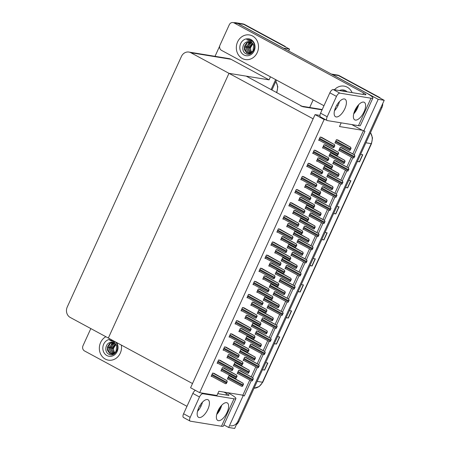 <?xml version="1.0" encoding="UTF-8"?>
<svg xmlns="http://www.w3.org/2000/svg" width="451" height="451" viewBox="0 0 451 451"><rect width="100%" height="100%" fill="white"/><g stroke="black" fill="none" stroke-linecap="round" stroke-linejoin="round"><path stroke-width="0.68" d="M199.652 392.658L324.122 119.521L315.057 114.616L190.581 387.753L199.652 392.658L216.937 395.471L218.859 391.259L241.668 394.975L244.318 395.95L251.23 380.791M354.272 154.687L364.955 131.241L362.305 130.26L339.496 126.545L341.182 122.847M362.305 130.26L351.774 124.572M270.465 76.817L269.072 79.866L228.973 73.333L313.135 118.827L192.498 383.542L108.336 338.047L228.973 73.333L190.869 52.739A7.876 6.979 -80.8 0 0 188.901 52.062A7.876 6.979 -80.8 0 0 181.42 56.476L67.255 306.99A7.876 6.979 -80.8 0 0 70.232 317.448L108.336 338.047L228.973 73.333L246.263 76.151L302.841 106.735A7.876 6.979 -80.8 0 0 300.868 106.058M243.117 395.758L228.663 427.475L234.667 428.45L384.213 100.308L378.209 99.333L363.754 131.044M228.663 427.475L223.921 424.91M252.684 377.6L257.205 367.678M258.66 364.487L263.181 354.565M264.636 351.374L269.157 341.452M270.611 338.261L275.133 328.339M276.587 325.148L281.108 315.226M282.563 312.036L287.084 302.114M288.539 298.923L293.06 289.001M294.514 285.816L299.036 275.894M300.49 272.703L305.011 262.781M306.466 259.59L310.987 249.668M312.442 246.477L316.963 236.555M318.417 233.364L322.939 223.442M324.393 220.251L328.914 210.329M330.369 207.139L334.89 197.217M336.345 194.026L340.866 184.104M342.32 180.913L346.842 170.991M348.296 167.8L352.817 157.878M331.35 74.06L336.474 74.894A7.876 6.979 99.2 0 1 338.442 75.571L384.213 100.308M331.705 74.252A7.876 6.979 99.2 0 1 332.443 74.59L378.209 99.333M309.702 107.496L313.163 99.896M241.668 394.975L242.869 395.166L249.781 380.007M251.32 376.624L255.756 366.894M257.295 363.512L261.732 353.781M263.271 350.399L267.708 340.668M269.247 337.286L273.684 327.556M275.223 324.173L279.659 314.443M281.198 311.06L285.635 301.33M287.174 297.953L291.611 288.217M293.15 284.84L297.587 275.11M299.126 271.727L303.562 261.997M305.101 258.615L309.538 248.884M311.077 245.502L315.514 235.772M317.053 232.389L321.49 222.659M323.029 219.276L327.465 209.546M329.005 206.163L333.441 196.433M334.98 193.051L339.417 183.32M340.956 179.938L345.393 170.207M346.932 166.825L351.368 157.095M352.907 153.712L363.337 130.824M242.869 395.166L244.318 395.95M314.15 192.538L312.532 192.126L311.021 195.441L312.024 195.604M297.914 189.894L296.296 189.482L294.785 192.797L295.794 192.96M326.101 166.312L324.483 165.9L322.972 169.215L323.976 169.379M303.889 176.781L302.271 176.369L300.761 179.684L301.77 179.848M320.125 179.425L318.507 179.013L316.997 182.328L318 182.492M321.817 137.442L320.199 137.031L318.688 140.346L319.697 140.509M338.053 140.086L336.435 139.675L334.924 142.99L335.927 143.153M315.841 150.555L314.223 150.144L312.712 153.458L313.721 153.622M332.077 153.199L330.459 152.788L328.948 156.102L329.952 156.266M309.865 163.668L308.247 163.256L306.736 166.571L307.745 166.735M296.222 231.876L294.604 231.464L293.094 234.779L294.097 234.943M274.011 242.345L272.393 241.933L270.888 245.248L271.891 245.412M290.247 244.989L288.629 244.577L287.118 247.892L288.121 248.056M268.035 255.458L266.417 255.046L264.912 258.361L265.915 258.524M291.938 203.006L290.32 202.595L288.809 205.91L289.818 206.073M308.174 205.65L306.556 205.239L305.045 208.554L306.049 208.717M285.962 216.119L284.344 215.708L282.833 219.023L283.842 219.186M302.198 218.763L300.58 218.352L299.069 221.666L300.073 221.83M279.986 229.232L278.368 228.82L276.858 232.135L277.867 232.299M278.295 271.209L276.677 270.803L275.166 274.112L276.17 274.281M262.065 268.57L260.441 268.159L258.936 271.474L259.939 271.637M284.271 258.102L282.653 257.69L281.142 261.005L282.146 261.168M256.089 281.678L254.465 281.272L252.96 284.581L253.964 284.75M272.319 284.322L270.701 283.916L269.191 287.225L270.194 287.388M250.113 294.791L248.49 294.385L246.985 297.694L247.988 297.857M266.344 297.435L264.726 297.029L263.215 300.338L264.218 300.501M244.138 307.903L242.514 307.497L241.009 310.807L242.012 310.97M260.368 310.547L258.75 310.136L257.239 313.451L258.243 313.614M214.259 373.467L212.641 373.056L211.13 376.371L212.133 376.534M236.465 362.999L234.847 362.587L233.336 365.902L234.34 366.065M242.441 349.886L240.823 349.474L239.312 352.789L240.315 352.953M248.416 336.773L246.798 336.361L245.288 339.676L246.291 339.84M238.162 321.016L236.538 320.61L235.033 323.919L236.036 324.083M232.186 334.129L230.562 333.717L229.057 337.032L230.061 337.196M226.21 347.242L224.587 346.83L223.082 350.145L224.085 350.309M220.235 360.355L218.611 359.943L217.106 363.258L218.109 363.421M254.392 323.66L252.774 323.249L251.263 326.563L252.267 326.727M230.489 376.111L228.871 375.7L227.36 379.015L228.364 379.178M276.147 291.989L274.529 291.583L273.018 294.892L274.028 295.055M253.941 302.458L252.323 302.052L250.812 305.361L251.816 305.524M270.172 305.101L268.554 304.696L267.043 308.005L268.052 308.168M247.965 315.57L246.347 315.164L244.837 318.474L245.84 318.637M271.868 263.125L270.25 262.713L268.74 266.028L269.743 266.191M288.099 265.769L286.481 265.357L284.97 268.672L285.979 268.835M265.893 276.238L264.275 275.826L262.764 279.141L263.767 279.304M282.123 278.876L280.505 278.47L278.994 281.779L280.003 281.943M259.917 289.345L258.299 288.939L256.788 292.248L257.792 292.411M224.062 368.022L222.444 367.61L220.934 370.925L221.943 371.088M246.269 357.553L244.651 357.141L243.145 360.456L244.149 360.62M252.244 344.44L250.626 344.028L249.121 347.343L250.125 347.507M258.22 331.327L256.602 330.916L255.091 334.23L256.1 334.394M241.99 328.683L240.372 328.272L238.861 331.586L239.864 331.75M236.014 341.796L234.396 341.384L232.885 344.699L233.894 344.863M230.038 354.909L228.42 354.497L226.909 357.812L227.918 357.976M264.196 318.214L262.578 317.803L261.067 321.118L262.076 321.281M329.929 173.979L328.311 173.567L326.8 176.882L327.809 177.046M307.723 184.448L306.105 184.036L304.594 187.351L305.598 187.515M323.953 187.092L322.335 186.68L320.824 189.995L321.834 190.159M301.747 197.561L300.129 197.149L298.618 200.464L299.622 200.627M325.65 145.109L324.032 144.698L322.521 148.013L323.525 148.176M341.881 147.753L340.263 147.342L338.752 150.657L339.761 150.82M319.674 158.222L318.056 157.811L316.546 161.125L317.549 161.289M335.905 160.866L334.287 160.455L332.776 163.769L333.785 163.933M313.699 171.335L312.081 170.923L310.57 174.238L311.573 174.402M312.002 213.317L310.384 212.906L308.873 216.221L309.882 216.384M295.771 210.673L294.153 210.262L292.643 213.577L293.646 213.74M317.978 200.205L316.36 199.793L314.849 203.108L315.858 203.271M289.796 223.786L288.178 223.375L286.667 226.69L287.67 226.853M306.026 226.43L304.408 226.019L302.897 229.333L303.906 229.497M283.82 236.899L282.202 236.487L280.691 239.802L281.695 239.966M300.05 239.543L298.432 239.131L296.921 242.446L297.931 242.61M277.844 250.012L276.226 249.6L274.715 252.915L275.719 253.079M294.075 252.656L292.457 252.244L290.946 255.559L291.955 255.723M240.298 370.666L238.675 370.254L237.17 373.569L238.173 373.732M324.122 119.521L325.791 119.791M315.057 114.616L319.951 115.411M233.984 22.708A7.876 6.979 99.2 0 1 235.788 22.736A7.876 6.979 99.2 0 1 237.762 23.407L283.527 48.15L289.531 49.125L288.679 50.991M275.634 79.613L271.096 89.574L275.634 79.613M235.788 22.736L241.792 23.711A7.876 6.979 99.2 0 1 243.765 24.388L289.531 49.125M215.02 56.319L219.693 46.07M269.072 79.866L230.968 59.267A7.876 6.979 -80.8 0 0 229.001 58.596L188.901 52.062M382.724 103.578A7.876 6.979 99.2 0 1 381.935 107.564L380.977 107.406L237.902 421.347A7.876 6.979 99.2 0 1 230.427 425.767M378.958 97.106L339.406 75.723A7.876 6.979 99.2 0 0 337.433 75.052L336.474 74.894A7.876 6.979 99.2 0 1 338.442 75.571L378 96.948L378.958 97.106A7.876 6.979 99.2 0 1 380.588 98.346M381.935 107.564L238.867 421.505A7.876 6.979 99.2 0 1 236.425 424.6M286.25 317.521L288.155 318A2.103 0.288 24.5 0 0 288.347 318.04L286.176 317.69M289.412 310.587L291.583 310.942L288.347 318.04M274.388 343.561L276.288 344.034A2.103 0.288 24.5 0 0 276.48 344.079L274.309 343.724M277.545 336.621L279.716 336.976L276.48 344.079M262.521 369.594L264.421 370.074A2.103 0.288 24.5 0 0 264.613 370.113L262.448 369.758M265.684 362.66L267.849 363.01L264.613 370.113M321.845 239.419L323.75 239.893A2.103 0.288 24.5 0 0 323.942 239.932L321.772 239.582M325.008 232.479L327.178 232.834L323.942 239.932M333.712 213.379L335.612 213.859A2.103 0.288 24.5 0 0 335.803 213.898L333.639 213.548M336.874 206.445L339.039 206.8L335.803 213.898M345.579 187.345L347.479 187.825A2.103 0.288 24.5 0 0 347.67 187.864L345.5 187.509M348.736 180.411L350.906 180.761L347.67 187.864M357.44 161.311L359.346 161.785A2.103 0.288 24.5 0 0 359.537 161.83L357.367 161.475M360.603 154.377L362.773 154.727L359.537 161.83M298.117 291.487L300.016 291.966A2.103 0.288 24.5 0 0 300.208 292.006L298.043 291.65M301.279 284.553L303.444 284.908L300.208 292.006M309.984 265.453L311.883 265.932A2.103 0.288 24.5 0 0 312.075 265.972L309.905 265.616M313.141 258.519L315.311 258.868L312.075 265.972M284.277 45.923L244.724 24.546A7.876 6.979 99.2 0 0 242.756 23.869L241.792 23.711A7.876 6.979 99.2 0 1 243.765 24.388L283.318 45.771L284.277 45.923A7.876 6.979 99.2 0 1 285.906 47.169M276.463 80.058L271.925 90.02M252.515 380.729L251.466 380.903L252.267 380.689A1.314 0.581 118.4 0 1 252.442 380.182L252.763 379.471A1.314 0.581 118.4 0 1 253.05 378.981L252.87 377.825L253.293 379.02L252.267 380.689M237.305 373.265L251.466 380.903M239.909 370.457L252.988 377.842M242.706 386.174L241.657 386.349L242.463 386.135A1.314 0.581 118.4 0 1 242.632 385.628L242.959 384.917A1.314 0.581 118.4 0 1 243.241 384.427L243.061 383.271L243.484 384.466L242.463 386.135M227.501 378.71L241.657 386.349M230.1 375.903L243.179 383.288M236.279 378.085L235.236 378.259L236.036 378.045A1.314 0.581 118.4 0 1 236.211 377.538L236.533 376.827A1.314 0.581 118.4 0 1 236.814 376.337L236.634 375.181L237.063 376.376L236.036 378.045M221.075 370.621L235.236 378.259M223.673 367.813L236.758 375.198M226.475 383.53L225.427 383.705L226.227 383.491A1.314 0.581 118.4 0 1 226.402 382.984L226.723 382.273A1.314 0.581 118.4 0 1 227.011 381.783L226.83 380.627L227.253 381.822L226.227 383.491M211.265 376.066L225.427 383.705M213.87 373.259L226.949 380.644M232.451 370.418L231.402 370.592L232.203 370.378A1.314 0.581 118.4 0 1 232.378 369.871L232.699 369.16A1.314 0.581 118.4 0 1 232.987 368.67L232.806 367.514L233.229 368.709L232.203 370.378M217.241 362.954L231.402 370.592M219.846 360.146L232.925 367.531M238.427 357.305L237.378 357.48L238.179 357.265A1.314 0.581 118.4 0 1 238.353 356.758L238.675 356.048A1.314 0.581 118.4 0 1 238.962 355.557L238.782 354.401L239.205 355.597L238.179 357.265M223.217 349.841L237.378 357.48M225.821 347.033L238.9 354.424M244.403 344.192L243.354 344.367L244.154 344.152A1.314 0.581 118.4 0 1 244.329 343.645L244.651 342.935A1.314 0.581 118.4 0 1 244.938 342.444L244.758 341.289L245.181 342.484L244.154 344.152M229.193 336.728L243.354 344.367M231.797 333.92L244.876 341.311M250.378 331.079L249.33 331.254L250.13 331.04A1.314 0.581 118.4 0 1 250.305 330.532L250.626 329.822A1.314 0.581 118.4 0 1 250.914 329.331L250.733 328.176L251.156 329.371L250.13 331.04M235.168 323.615L249.33 331.254M237.773 320.808L250.852 328.198M248.681 373.062L247.633 373.236L248.439 373.022A1.314 0.581 118.4 0 1 248.608 372.515L248.935 371.804A1.314 0.581 118.4 0 1 249.217 371.314L249.037 370.158L249.459 371.353L248.439 373.022M233.477 365.598L247.633 373.236M236.076 362.79L249.155 370.175M254.657 359.949L253.609 360.123L254.415 359.909A1.314 0.581 118.4 0 1 254.584 359.402L254.911 358.692A1.314 0.581 118.4 0 1 255.193 358.201L255.012 357.045L255.435 358.241L254.415 359.909M239.447 352.485L253.609 360.123M242.052 349.677L255.131 357.062M260.633 346.836L259.584 347.011L260.39 346.796A1.314 0.581 118.4 0 1 260.56 346.289L260.887 345.579A1.314 0.581 118.4 0 1 261.168 345.088L260.988 343.933L261.411 345.128L260.39 346.796M245.423 339.372L259.584 347.011M248.027 336.564L261.106 343.955M266.609 333.723L265.56 333.898L266.366 333.684A1.314 0.581 118.4 0 1 266.535 333.176L266.862 332.466A1.314 0.581 118.4 0 1 267.144 331.975L266.964 330.82L267.387 332.015L266.366 333.684M251.399 326.259L265.56 333.898M254.003 323.452L267.082 330.842M258.491 367.616L257.442 367.79L258.243 367.576A1.314 0.581 118.4 0 1 258.417 367.069L258.739 366.359A1.314 0.581 118.4 0 1 259.026 365.868L258.846 364.712L259.269 365.908L258.243 367.576M243.281 360.152L257.442 367.79M245.885 357.344L258.964 364.729M264.466 354.503L263.418 354.678L264.218 354.463A1.314 0.581 118.4 0 1 264.393 353.956L264.714 353.246A1.314 0.581 118.4 0 1 265.002 352.755L264.822 351.6L265.244 352.795L264.218 354.463M249.256 347.039L263.418 354.678M251.861 344.231L264.94 351.617M270.442 341.39L269.394 341.565L270.194 341.351A1.314 0.581 118.4 0 1 270.369 340.843L270.69 340.133A1.314 0.581 118.4 0 1 270.978 339.642L270.797 338.487L271.22 339.682L270.194 341.351M255.232 333.926L269.394 341.565M257.837 331.119L270.916 338.509M242.255 364.972L241.212 365.147L242.012 364.932A1.314 0.581 118.4 0 1 242.187 364.425L242.508 363.715A1.314 0.581 118.4 0 1 242.79 363.224L242.61 362.068L243.038 363.264L242.012 364.932M227.05 357.508L241.212 365.147M229.649 354.7L242.734 362.085M248.23 351.859L247.187 352.034L247.988 351.819A1.314 0.581 118.4 0 1 248.163 351.312L248.484 350.602A1.314 0.581 118.4 0 1 248.766 350.111L248.586 348.956L249.014 350.151L247.988 351.819M233.026 344.395L247.187 352.034M235.625 341.587L248.71 348.978M254.206 338.746L253.163 338.921L253.964 338.707A1.314 0.581 118.4 0 1 254.138 338.199L254.46 337.489A1.314 0.581 118.4 0 1 254.742 336.998L254.561 335.843L254.99 337.038L253.964 338.707M239.002 331.282L253.163 338.921M241.601 328.475L254.685 335.865M344.846 108.697A9.978 4.42 118.4 0 0 345.026 99.175A9.978 4.42 118.4 0 0 335.719 107.208A9.978 4.42 118.4 0 0 335.538 116.73A9.978 4.42 118.4 0 0 344.846 108.697M334.49 110.749A9.978 4.42 118.4 0 0 338.216 105.111A9.978 4.42 118.4 0 0 339.451 101.571M364.053 111.825A9.978 4.42 118.4 0 0 364.239 102.304A9.978 4.42 118.4 0 0 354.931 110.337A9.978 4.42 118.4 0 0 354.745 119.859A9.978 4.42 118.4 0 0 364.053 111.825M353.697 113.877A9.978 4.42 118.4 0 0 357.429 108.24A9.978 4.42 118.4 0 0 358.658 104.7M242.294 58.495A12.47 11.05 -80.8 0 0 245.412 59.56A12.47 11.05 -80.8 0 0 257.904 50.839A12.47 11.05 -80.8 0 0 252.543 36.007A12.47 11.05 -80.8 0 0 249.42 34.941A12.47 11.05 -80.8 0 0 236.927 43.662A12.47 11.05 -80.8 0 0 242.294 58.495A12.47 11.05 99.2 0 1 236.927 43.662A12.47 11.05 99.2 0 1 249.42 34.941A12.47 11.05 99.2 0 1 252.543 36.007A12.47 11.05 99.2 0 1 257.904 50.839A12.47 11.05 99.2 0 1 245.412 59.56A12.47 11.05 99.2 0 1 242.294 58.495M352.101 92.624A12.47 11.05 -80.8 0 0 347.225 87.19A12.47 11.05 -80.8 0 0 344.102 86.124A12.47 11.05 -80.8 0 0 334.456 89.755A12.47 11.05 99.2 0 1 344.102 86.124A12.47 11.05 99.2 0 1 347.225 87.19A12.47 11.05 99.2 0 1 352.101 92.624M323.953 105.731L221.486 50.343A3.941 3.49 -80.8 0 1 219.998 45.111L229.277 24.76A3.941 3.49 -80.8 0 1 233.015 22.55L236.86 23.176A3.941 3.49 99.2 0 1 237.84 23.514L365.761 92.664A15.751 2.148 24.5 0 1 372.892 98.019A15.751 2.148 24.5 0 1 370.981 98.205L339.891 93.143A3.941 1.742 118.4 0 0 336.469 96.396L329.844 92.816A3.941 1.742 -61.6 0 1 333.261 89.557L365.316 94.778A5.249 0.716 -155.5 0 0 365.953 94.716A5.249 0.716 -155.5 0 0 363.574 92.929L234.001 22.888A3.941 3.49 -80.8 0 0 233.015 22.55M327.195 116.753A3.941 1.742 118.4 0 0 327.122 120.513L320.492 116.927A3.941 1.742 -61.6 0 1 320.565 113.173L327.195 116.753L336.469 96.396M327.122 120.513A3.941 1.742 118.4 0 0 327.375 120.597L358.472 125.66L370.981 98.205M320.565 113.173L329.844 92.816M335.2 108.46A12.47 11.05 -80.8 0 0 335.927 109.024A12.47 11.05 99.2 0 1 335.2 108.46M372.892 98.019L360.383 125.474A15.751 2.148 -155.5 0 1 358.472 125.66M207.86 409.288A9.978 4.42 118.4 0 0 208.041 399.766A9.978 4.42 118.4 0 0 198.733 407.8A9.978 4.42 118.4 0 0 198.553 417.322A9.978 4.42 118.4 0 0 207.86 409.288M197.504 411.34A9.978 4.42 118.4 0 0 201.231 405.703A9.978 4.42 118.4 0 0 202.46 402.162M227.067 412.417A9.978 4.42 118.4 0 0 227.248 402.895A9.978 4.42 118.4 0 0 217.94 410.929A9.978 4.42 118.4 0 0 217.76 420.45A9.978 4.42 118.4 0 0 227.067 412.417M216.711 414.469A9.978 4.42 118.4 0 0 220.438 408.832A9.978 4.42 118.4 0 0 221.672 405.291M105.308 359.086A12.47 11.05 -80.8 0 0 108.426 360.152A12.47 11.05 -80.8 0 0 121.33 345.066A12.47 11.05 99.2 0 1 108.426 360.152A12.47 11.05 99.2 0 1 105.308 359.086A12.47 11.05 99.2 0 1 99.344 347.969A12.47 11.05 99.2 0 1 105.867 336.711A12.47 11.05 -80.8 0 0 99.344 347.969A12.47 11.05 -80.8 0 0 105.308 359.086M186.968 406.323L84.5 350.934A3.941 3.49 -80.8 0 1 83.012 345.703L90.82 328.576M227.766 392.708L228.775 393.255A15.751 2.148 24.5 0 1 235.907 398.611A15.751 2.148 24.5 0 1 233.996 398.797L202.899 393.734A3.941 1.742 118.4 0 0 199.483 396.987L192.853 393.407A3.941 1.742 -61.6 0 1 195.379 390.346M190.204 417.344A3.941 1.742 118.4 0 0 190.136 421.104L183.506 417.519A3.941 1.742 -61.6 0 1 183.58 413.764L190.204 417.344L199.483 396.987M190.136 421.104A3.941 1.742 118.4 0 0 190.39 421.189L221.48 426.251L233.996 398.797M183.58 413.764L192.853 393.407M217.765 393.65L228.33 395.369A5.249 0.716 -155.5 0 0 228.967 395.307A5.249 0.716 -155.5 0 0 226.588 393.52L223.927 392.082M198.209 409.051A12.47 11.05 -80.8 0 0 198.942 409.615A12.47 11.05 99.2 0 1 198.209 409.051M235.907 398.611L223.392 426.065A15.751 2.148 -155.5 0 1 221.48 426.251M343.758 90.86L341.503 90.899L343.718 90.854L345.81 91.604M339.417 90.561A8.563 7.588 99.2 0 1 345.618 90.713A8.563 7.588 99.2 0 1 347.135 91.818M337.917 105.743A8.563 7.588 99.2 0 1 336.931 104.92M343.594 91.243L341.683 90.927M116.527 342.472A8.563 7.588 99.2 0 1 116.228 353.116A8.563 7.588 99.2 0 1 106.915 355.557A8.563 7.588 99.2 0 1 103.065 346.002A8.563 7.588 99.2 0 1 110.67 339.304M114.853 341.486C121.313 346.052 114.966 358.365 108.505 354.046C104.305 351.825 105.151 343.701 110.123 342.433A5.936 5.26 -80.8 0 1 112.587 342.179A5.936 5.26 -80.8 0 1 114.069 342.687A5.936 5.26 -80.8 0 1 116.662 346.024L114.024 341.717L109.706 340.336L112.716 340.409M113.195 342.32L109.672 343.499L107.445 346.819L107.377 350.23L109.762 353.483L111.177 353.979L115.969 351.628L116.662 346.024M113.376 342.382L110.258 343.408L107.564 348.719L110.145 353.545L111.369 354.001M114.086 342.698L111.78 343.656L109.086 348.967L111.668 353.793L112.147 354.018M112.333 354.091L112.891 354.249M113.911 342.602L108.804 347.789L111.29 353.731L111.949 354.029M112.136 354.091L113.624 354.272M113.128 354.001L113.652 354.26M112.925 354.041L113.477 354.277M114.774 343.149L113.302 343.904L110.613 349.215L112.947 353.888M114.605 343.025L110.354 347.89L112.744 353.939M115.439 343.775L114.83 344.152L112.136 349.463L113.782 353.59M115.276 343.6L111.825 348.448L113.567 353.685M113.742 353.826L114.047 354.046M114.65 353.06L114.114 352.062A5.936 5.26 99.2 0 1 115.918 344.406L113.37 348.561L114.43 353.218M112.643 342.191L110.123 342.433M112.09 340.268L109.706 340.336M200.932 406.334A8.563 7.588 99.2 0 1 199.945 405.511M250.976 40.331L251.838 40.894C258.299 45.461 251.951 57.773 245.491 53.455C241.291 51.234 242.136 43.11 247.109 41.842A5.936 5.26 -80.8 0 1 249.572 41.588A5.936 5.26 -80.8 0 1 251.055 42.095A5.936 5.26 -80.8 0 1 253.648 45.433L251.01 41.126L246.691 39.744L249.037 39.671L250.976 40.331M250.936 39.53A8.563 7.588 99.2 0 1 254.172 50.901A8.563 7.588 99.2 0 1 243.901 54.966A8.563 7.588 99.2 0 1 240.665 43.6A8.563 7.588 99.2 0 1 250.936 39.53M250.181 41.729L246.658 42.907L244.431 46.227L244.363 49.638L246.748 52.891L248.163 53.387L252.955 51.036L253.648 45.433M250.361 41.785L247.244 42.817L244.549 48.127L247.131 52.953L248.354 53.41M251.077 42.106L248.766 43.065L246.077 48.375L248.659 53.201L249.132 53.427M249.318 53.5L249.882 53.658M250.897 42.011L245.789 47.197L248.275 53.139L248.935 53.438M249.121 53.5L250.609 53.68M250.113 53.41L250.638 53.669M249.91 53.443L250.463 53.686M251.765 42.557L250.294 43.313L247.599 48.623L249.939 53.297M251.596 42.433L247.34 47.299L249.736 53.348M252.425 43.183L251.816 43.561L249.127 48.871L250.767 52.998M252.261 43.008L248.811 47.857L250.559 53.088M250.728 53.235L251.032 53.455M251.635 52.468L251.106 51.47A5.936 5.26 99.2 0 1 252.91 43.815L250.361 47.969L251.416 52.626M249.629 41.599L247.109 41.842M249.076 39.677L246.691 39.744M272.584 320.61L271.536 320.785L272.342 320.571A1.314 0.581 118.4 0 1 272.511 320.063L272.838 319.353A1.314 0.581 118.4 0 1 273.12 318.863L272.94 317.707L273.362 318.902L272.342 320.571M257.374 313.146L271.536 320.785M259.979 310.339L273.058 317.729M278.56 307.497L277.636 307.695L278.318 307.458A1.314 0.581 118.4 0 1 278.487 306.951L278.814 306.24A1.314 0.581 118.4 0 1 279.096 305.75L278.915 304.594L279.338 305.789L278.318 307.458M263.35 300.033L277.512 307.672M265.955 297.226L279.034 304.617M284.536 294.39L283.611 294.582L284.293 294.351A1.314 0.581 118.4 0 1 284.463 293.838L284.79 293.127A1.314 0.581 118.4 0 1 285.071 292.637L284.891 291.481L285.314 292.676L284.293 294.351M269.326 286.921L283.487 294.559M271.93 284.113L285.009 291.504M290.512 281.277L289.587 281.469L290.269 281.238A1.314 0.581 118.4 0 1 290.438 280.725L290.765 280.015A1.314 0.581 118.4 0 1 291.047 279.524L290.867 278.368L291.29 279.564L290.269 281.238M275.302 273.808L289.463 281.447M277.906 271L290.985 278.391M296.487 268.165L295.563 268.356L296.245 268.125A1.314 0.581 118.4 0 1 296.414 267.612L296.741 266.902A1.314 0.581 118.4 0 1 297.023 266.411L296.843 265.256L297.265 266.451L296.245 268.125M281.277 260.701L295.439 268.334M283.882 257.887L296.961 265.278M302.463 255.052L301.533 255.243L302.221 255.012A1.314 0.581 118.4 0 1 302.39 254.499L302.711 253.789A1.314 0.581 118.4 0 1 302.999 253.299L302.818 252.148L303.241 253.338L302.221 255.012M287.253 247.588L301.415 255.221M289.858 244.775L302.937 252.165M308.439 241.939L307.509 242.131L308.196 241.899A1.314 0.581 118.4 0 1 308.366 241.386L308.687 240.676A1.314 0.581 118.4 0 1 308.974 240.186L308.794 239.036L309.217 240.225L308.196 241.899M293.229 234.475L307.39 242.108M295.833 231.662L308.912 239.053M314.415 228.826L313.484 229.018L314.172 228.787A1.314 0.581 118.4 0 1 314.341 228.279L314.663 227.569A1.314 0.581 118.4 0 1 314.95 227.073L314.77 225.923L315.193 227.112L314.172 228.787M299.205 221.362L313.366 228.995M301.809 218.555L314.888 225.94M320.39 215.713L319.342 215.888L320.148 215.674A1.314 0.581 118.4 0 1 320.317 215.166L320.638 214.456A1.314 0.581 118.4 0 1 320.926 213.966L320.746 212.81L321.168 214.005L320.148 215.674M305.18 208.249L319.342 215.888M307.785 205.442L320.864 212.827M326.366 202.6L325.318 202.775L326.124 202.561A1.314 0.581 118.4 0 1 326.293 202.054L326.614 201.343A1.314 0.581 118.4 0 1 326.902 200.853L326.721 199.697L327.144 200.892L326.124 202.561M311.156 195.136L325.318 202.775M313.761 192.329L326.84 199.714M332.342 189.488L331.293 189.662L332.099 189.448A1.314 0.581 118.4 0 1 332.269 188.941L332.59 188.23A1.314 0.581 118.4 0 1 332.877 187.74L332.697 186.584L333.12 187.779L332.099 189.448M317.132 182.024L331.293 189.662M319.736 179.216L332.815 186.601M338.318 176.375L337.269 176.55L338.075 176.335A1.314 0.581 118.4 0 1 338.244 175.828L338.566 175.118A1.314 0.581 118.4 0 1 338.853 174.627L338.673 173.472L339.096 174.667L338.075 176.335M323.108 168.911L337.269 176.55M325.712 166.103L338.791 173.488M344.293 163.262L343.245 163.437L344.051 163.223A1.314 0.581 118.4 0 1 344.22 162.715L344.541 162.005A1.314 0.581 118.4 0 1 344.829 161.514L344.649 160.359L345.071 161.554L344.051 163.223M329.083 155.798L343.245 163.437M331.688 152.99L344.767 160.376M350.269 150.149L349.221 150.324L350.027 150.11A1.314 0.581 118.4 0 1 350.196 149.602L350.517 148.892A1.314 0.581 118.4 0 1 350.805 148.402L350.624 147.246L351.047 148.441L350.027 150.11M335.059 142.685L349.221 150.324M337.664 139.878L350.743 147.268M256.354 317.966L255.424 318.164L256.106 317.927A1.314 0.581 118.4 0 1 256.281 317.419L256.602 316.709A1.314 0.581 118.4 0 1 256.89 316.219L256.709 315.063L257.132 316.258L256.106 317.927M241.144 310.502L255.305 318.141M243.749 307.695L256.828 315.086M262.33 304.859L261.4 305.051L262.082 304.82A1.314 0.581 118.4 0 1 262.256 304.307L262.578 303.596A1.314 0.581 118.4 0 1 262.865 303.106L262.685 301.95L263.108 303.145L262.082 304.82M247.12 297.389L261.281 305.028M249.724 294.582L262.803 301.973M268.306 291.746L267.375 291.938L268.057 291.707A1.314 0.581 118.4 0 1 268.232 291.194L268.554 290.483A1.314 0.581 118.4 0 1 268.841 289.993L268.661 288.837L269.084 290.032L268.057 291.707M253.096 284.277L267.257 291.915M255.7 281.469L268.779 288.86M274.281 278.633L273.351 278.825L274.033 278.594A1.314 0.581 118.4 0 1 274.208 278.081L274.529 277.371A1.314 0.581 118.4 0 1 274.817 276.88L274.636 275.724L275.059 276.92L274.033 278.594M259.071 271.169L273.233 278.803M261.676 268.356L274.755 275.747M280.257 265.521L279.327 265.712L280.009 265.481A1.314 0.581 118.4 0 1 280.184 264.968L280.505 264.258A1.314 0.581 118.4 0 1 280.793 263.767L280.612 262.617L281.035 263.807L280.009 265.481M265.047 258.057L279.208 265.69M267.652 255.243L280.731 262.634M286.233 252.408L285.303 252.599L285.985 252.368A1.314 0.581 118.4 0 1 286.159 251.855L286.481 251.145A1.314 0.581 118.4 0 1 286.768 250.655L286.588 249.504L287.011 250.694L285.985 252.368M271.023 244.944L285.184 252.577M273.627 242.131L286.706 249.521M292.209 239.295L291.278 239.487L291.96 239.255A1.314 0.581 118.4 0 1 292.135 238.748L292.457 238.038A1.314 0.581 118.4 0 1 292.744 237.542L292.564 236.392L292.987 237.587L291.96 239.255M276.999 231.831L291.16 239.464M279.603 229.023L292.682 236.409M298.184 226.182L297.136 226.357L297.936 226.143A1.314 0.581 118.4 0 1 298.111 225.635L298.432 224.925A1.314 0.581 118.4 0 1 298.72 224.435L298.539 223.279L298.962 224.474L297.936 226.143M282.974 218.718L297.136 226.357M285.579 215.911L298.658 223.296M304.16 213.069L303.111 213.244L303.912 213.03A1.314 0.581 118.4 0 1 304.087 212.522L304.408 211.812A1.314 0.581 118.4 0 1 304.696 211.322L304.515 210.166L304.938 211.361L303.912 213.03M288.95 205.605L303.111 213.244M291.555 202.798L304.634 210.183M310.136 199.956L309.087 200.131L309.888 199.917A1.314 0.581 118.4 0 1 310.062 199.41L310.384 198.699A1.314 0.581 118.4 0 1 310.671 198.209L310.491 197.053L310.914 198.248L309.888 199.917M294.926 192.492L309.087 200.131M297.53 189.685L310.609 197.07M316.106 186.844L315.063 187.018L315.863 186.804A1.314 0.581 118.4 0 1 316.038 186.297L316.36 185.586A1.314 0.581 118.4 0 1 316.647 185.096L316.467 183.94L316.89 185.135L315.863 186.804M300.902 179.38L315.063 187.018M303.506 176.572L316.585 183.957M322.082 173.731L321.039 173.906L321.839 173.691A1.314 0.581 118.4 0 1 322.014 173.184L322.335 172.474A1.314 0.581 118.4 0 1 322.623 171.983L322.442 170.828L322.865 172.023L321.839 173.691M306.877 166.267L321.039 173.906M309.482 163.459L322.561 170.85M328.057 160.618L327.014 160.793L327.815 160.579A1.314 0.581 118.4 0 1 327.99 160.071L328.311 159.361A1.314 0.581 118.4 0 1 328.599 158.87L328.418 157.715L328.841 158.91L327.815 160.579M312.853 153.154L327.014 160.793M315.458 150.346L328.537 157.737M334.033 147.505L332.99 147.68L333.791 147.466A1.314 0.581 118.4 0 1 333.965 146.958L334.287 146.248A1.314 0.581 118.4 0 1 334.574 145.758L334.394 144.602L334.817 145.797L333.791 147.466M318.829 140.041L332.99 147.68M321.433 137.234L334.512 144.624M260.182 325.633L259.257 325.831L259.939 325.594A1.314 0.581 118.4 0 1 260.114 325.086L260.436 324.376A1.314 0.581 118.4 0 1 260.717 323.886L260.537 322.73L260.966 323.925L259.939 325.594M244.978 318.169L259.139 325.808M247.576 315.362L260.661 322.753M266.158 312.526L265.233 312.718L265.915 312.481A1.314 0.581 118.4 0 1 266.09 311.974L266.411 311.263A1.314 0.581 118.4 0 1 266.693 310.773L266.513 309.617L266.941 310.812L265.915 312.481M250.953 305.056L265.115 312.695M253.552 302.249L266.637 309.64M272.133 299.413L271.209 299.605L271.891 299.374A1.314 0.581 118.4 0 1 272.06 298.861L272.387 298.15A1.314 0.581 118.4 0 1 272.669 297.66L272.489 296.504L272.917 297.699L271.891 299.374M256.929 291.944L271.09 299.582M259.528 289.136L272.613 296.527M278.109 286.3L277.185 286.492L277.867 286.261A1.314 0.581 118.4 0 1 278.036 285.748L278.363 285.038A1.314 0.581 118.4 0 1 278.645 284.547L278.464 283.391L278.887 284.587L277.867 286.261M262.905 278.836L277.066 286.47M265.504 276.023L278.588 283.414M284.085 273.188L283.16 273.379L283.842 273.148A1.314 0.581 118.4 0 1 284.012 272.635L284.339 271.925A1.314 0.581 118.4 0 1 284.62 271.434L284.44 270.284L284.863 271.474L283.842 273.148M268.881 265.724L283.042 273.357M271.479 262.91L284.564 270.301M290.061 260.075L289.136 260.266L289.818 260.035A1.314 0.581 118.4 0 1 289.987 259.522L290.314 258.812A1.314 0.581 118.4 0 1 290.596 258.322L290.416 257.171L290.839 258.361L289.818 260.035M274.856 252.611L289.018 260.244M277.455 249.798L290.54 257.188M296.036 246.962L295.112 247.154L295.794 246.922A1.314 0.581 118.4 0 1 295.963 246.409L296.29 245.705A1.314 0.581 118.4 0 1 296.572 245.209L296.392 244.059L296.814 245.248L295.794 246.922M280.832 239.498L294.993 247.131M283.431 236.69L296.516 244.076M302.012 233.849L300.969 234.024L301.77 233.81A1.314 0.581 118.4 0 1 301.939 233.302L302.266 232.592A1.314 0.581 118.4 0 1 302.548 232.102L302.367 230.946L302.79 232.141L301.77 233.81M286.808 226.385L300.969 234.024M289.407 223.578L302.491 230.963M307.988 220.736L306.945 220.911L307.745 220.697A1.314 0.581 118.4 0 1 307.915 220.189L308.242 219.479A1.314 0.581 118.4 0 1 308.523 218.989L308.343 217.833L308.766 219.028L307.745 220.697M292.784 213.272L306.945 220.911M295.382 210.465L308.467 217.85M313.964 207.623L312.921 207.798L313.721 207.584A1.314 0.581 118.4 0 1 313.89 207.077L314.217 206.366A1.314 0.581 118.4 0 1 314.499 205.876L314.319 204.72L314.742 205.915L313.721 207.584M298.759 200.159L312.921 207.798M301.358 197.352L314.443 204.737M319.939 194.511L318.896 194.685L319.697 194.471A1.314 0.581 118.4 0 1 319.866 193.964L320.193 193.254A1.314 0.581 118.4 0 1 320.475 192.763L320.295 191.607L320.717 192.802L319.697 194.471M304.735 187.047L318.896 194.685M307.334 184.239L320.419 191.624M325.915 181.398L324.872 181.573L325.673 181.358A1.314 0.581 118.4 0 1 325.842 180.851L326.169 180.141A1.314 0.581 118.4 0 1 326.451 179.65L326.27 178.495L326.693 179.69L325.673 181.358M310.711 173.934L324.872 181.573M313.31 171.126L326.394 178.511M331.891 168.285L330.848 168.46L331.648 168.246A1.314 0.581 118.4 0 1 331.818 167.738L332.145 167.028A1.314 0.581 118.4 0 1 332.426 166.537L332.246 165.382L332.669 166.577L331.648 168.246M316.687 160.821L330.848 168.46M319.285 158.013L332.37 165.404M337.867 155.172L336.824 155.347L337.624 155.133A1.314 0.581 118.4 0 1 337.793 154.625L338.12 153.915A1.314 0.581 118.4 0 1 338.402 153.425L338.222 152.269L338.645 153.464L337.624 155.133M322.662 147.708L336.824 155.347M325.261 144.901L338.34 152.291M276.418 328.277L275.369 328.452L276.17 328.238A1.314 0.581 118.4 0 1 276.345 327.73L276.666 327.02A1.314 0.581 118.4 0 1 276.953 326.53L276.773 325.374L277.196 326.569L276.17 328.238M261.208 320.813L275.369 328.452M263.812 318.006L276.891 325.397M282.394 315.164L281.345 315.339L282.146 315.125A1.314 0.581 118.4 0 1 282.32 314.618L282.642 313.907A1.314 0.581 118.4 0 1 282.929 313.417L282.749 312.261L283.172 313.456L282.146 315.125M267.184 307.7L281.345 315.339M269.788 304.893L282.867 312.284M288.369 302.057L287.439 302.249L288.121 302.012A1.314 0.581 118.4 0 1 288.296 301.505L288.617 300.794A1.314 0.581 118.4 0 1 288.905 300.304L288.725 299.148L289.147 300.343L288.121 302.012M273.159 294.588L287.321 302.226M275.764 291.78L288.843 299.171M294.34 288.944L293.415 289.136L294.097 288.905A1.314 0.581 118.4 0 1 294.272 288.392L294.593 287.682A1.314 0.581 118.4 0 1 294.881 287.191L294.7 286.035L295.123 287.231L294.097 288.905M279.135 281.475L293.297 289.114M281.74 278.667L294.819 286.058M300.315 275.832L299.391 276.023L300.073 275.792A1.314 0.581 118.4 0 1 300.248 275.279L300.569 274.569A1.314 0.581 118.4 0 1 300.856 274.078L300.676 272.923L301.099 274.118L300.073 275.792M285.111 268.362L299.272 276.001M287.715 265.554L300.794 272.945M306.291 262.719L305.366 262.91L306.049 262.679A1.314 0.581 118.4 0 1 306.223 262.166L306.545 261.456A1.314 0.581 118.4 0 1 306.832 260.966L306.652 259.815L307.075 261.005L306.049 262.679M291.087 255.255L305.248 262.888M293.691 252.442L306.77 259.832M312.267 249.606L311.342 249.798L312.024 249.566A1.314 0.581 118.4 0 1 312.199 249.053L312.52 248.343A1.314 0.581 118.4 0 1 312.808 247.853L312.628 246.703L313.05 247.892L312.024 249.566M297.062 242.142L311.224 249.775M299.667 239.329L312.746 246.72M318.243 236.493L317.318 236.685L318 236.454A1.314 0.581 118.4 0 1 318.175 235.941L318.496 235.236A1.314 0.581 118.4 0 1 318.784 234.74L318.603 233.59L319.026 234.779L318 236.454M303.038 229.029L317.2 236.662M305.637 226.216L318.722 233.607M324.218 223.38L323.175 223.555L323.976 223.341A1.314 0.581 118.4 0 1 324.151 222.833L324.472 222.123A1.314 0.581 118.4 0 1 324.759 221.627L324.579 220.477L325.002 221.672L323.976 223.341M309.014 215.916L323.175 223.555M311.613 213.109L324.697 220.494M330.194 210.267L329.151 210.442L329.952 210.228A1.314 0.581 118.4 0 1 330.126 209.721L330.448 209.01A1.314 0.581 118.4 0 1 330.73 208.52L330.555 207.364L330.978 208.559L329.952 210.228M314.99 202.803L329.151 210.442M317.589 199.996L330.673 207.381M336.17 197.155L335.127 197.329L335.927 197.115A1.314 0.581 118.4 0 1 336.102 196.608L336.423 195.897A1.314 0.581 118.4 0 1 336.705 195.407L336.531 194.251L336.953 195.446L335.927 197.115M320.965 189.691L335.127 197.329M323.564 186.883L336.649 194.268M342.146 184.042L341.103 184.217L341.903 184.002A1.314 0.581 118.4 0 1 342.078 183.495L342.399 182.785A1.314 0.581 118.4 0 1 342.681 182.294L342.506 181.139L342.929 182.334L341.903 184.002M326.941 176.578L341.103 184.217M329.54 173.77L342.625 181.155M348.121 170.929L347.078 171.104L347.879 170.89A1.314 0.581 118.4 0 1 348.054 170.382L348.375 169.672A1.314 0.581 118.4 0 1 348.657 169.181L348.482 168.026L348.905 169.221L347.879 170.89M332.917 163.465L347.078 171.104M335.516 160.657L348.6 168.043M354.097 157.816L353.054 157.991L353.855 157.777A1.314 0.581 118.4 0 1 354.029 157.269L354.351 156.559A1.314 0.581 118.4 0 1 354.633 156.069L354.458 154.913L354.881 156.108L353.855 157.777M338.893 150.352L353.054 157.991M341.492 147.545L354.576 154.935M302.841 106.735L322.07 109.864M332.443 74.59L339.406 75.723M237.762 23.407L244.724 24.546M190.869 52.739L230.968 59.267M365.891 142.775L371.19 143.638A2.627 0.355 24.5 0 0 371.506 143.61L262.781 382.189A2.627 0.355 -155.5 0 1 262.465 382.222L371.19 143.638A10.503 9.308 -80.8 0 0 370.48 132.707M262.781 382.189L259.178 386.546L254.031 388.221A10.503 9.308 -80.8 0 0 262.465 382.222L257.16 381.36M238.867 421.505L237.902 421.347M311.883 265.932L315.114 258.84M323.75 239.893L326.981 232.801M335.612 213.859L338.842 206.767M347.479 187.825L350.709 180.733M359.346 161.785L362.576 154.693M300.016 291.966L303.247 284.874M288.155 318L291.385 310.908M276.288 344.034L279.519 336.942M264.421 370.074L267.652 362.982M276.491 92.494L276.508 92.461A2.627 0.355 24.5 0 0 276.829 92.427L276.739 92.624M276.395 92.438L276.508 92.461A10.503 9.308 -80.8 0 0 275.798 81.524M237.767 372.25L252.442 380.182M238.094 371.539L252.763 379.471M238.945 370.299L252.87 377.825M227.964 377.696L242.632 385.628M228.285 376.985L242.959 384.917M229.142 375.745L243.061 383.271M221.537 369.606L236.211 377.538M221.858 368.895L236.533 376.827M222.715 367.655L236.634 375.181M211.728 375.052L226.402 382.984M212.055 374.341L226.723 382.273M212.906 373.101L226.83 380.627M217.703 361.939L232.378 369.871M218.03 361.228L232.699 369.16M218.882 359.988L232.806 367.514M223.679 348.826L238.353 356.758M224.006 348.116L238.675 356.048M224.857 346.875L238.782 354.401M229.655 335.713L244.329 343.645M229.982 335.003L244.651 342.935M230.833 333.763L244.758 341.289M235.631 322.6L250.305 330.532M235.958 321.89L250.626 329.822M236.809 320.65L250.733 328.176M233.939 364.583L248.608 372.515M234.261 363.872L248.935 371.804M235.118 362.632L249.037 370.158M239.915 351.47L254.584 359.402M240.236 350.76L254.911 358.692M241.093 349.519L255.012 357.045M245.891 338.357L260.56 346.289M246.212 337.647L260.887 345.579M247.069 336.407L260.988 343.933M251.867 325.244L266.535 333.176M252.188 324.534L266.862 332.466M253.045 323.294L266.964 330.82M243.743 359.137L258.417 367.069M244.07 358.427L258.739 366.359M244.921 357.186L258.846 364.712M249.719 346.024L264.393 353.956M250.046 345.314L264.714 353.246M250.897 344.074L264.822 351.6M255.694 332.911L270.369 340.843M256.021 332.201L270.69 340.133M256.873 330.961L270.797 338.487M227.513 356.493L242.187 364.425M227.834 355.783L242.508 363.715M228.691 354.542L242.61 362.068M233.488 343.38L248.163 351.312M233.81 342.67L248.484 350.602M234.667 341.43L248.586 348.956M239.464 330.267L254.138 338.199M239.785 329.557L254.46 337.489M240.642 328.317L254.561 335.843M354.373 113.122L357.722 105.771M362.914 94.389L363.574 92.929M333.261 89.557L339.891 93.143M237.84 23.514L234.001 22.888M217.388 413.714L220.736 406.362M225.923 394.98L226.588 393.52M201.45 392.951L202.899 393.734M257.842 312.131L272.511 320.063M258.164 311.421L272.838 319.353M259.021 310.181L272.94 317.707M263.818 299.019L278.487 306.951M264.139 298.308L278.814 306.24M264.996 297.068L278.915 304.594M269.794 285.906L284.463 293.838M270.115 285.195L284.79 293.127M270.972 283.955L284.891 291.481M275.77 272.793L290.438 280.725M276.091 272.083L290.765 280.015M276.948 270.842L290.867 278.368M281.74 259.68L296.414 267.612M282.067 258.97L296.741 266.902M282.924 257.735L296.843 265.256M287.715 246.567L302.39 254.499M288.042 245.863L302.711 253.789M288.899 244.622L302.818 252.148M293.691 233.46L308.366 241.386M294.018 232.75L308.687 240.676M294.869 231.51L308.794 239.036M299.667 220.347L314.341 228.279M299.994 219.637L314.663 227.569M300.845 218.397L314.77 225.923M305.643 207.234L320.317 215.166M305.97 206.524L320.638 214.456M306.821 205.284L320.746 212.81M311.618 194.122L326.293 202.054M311.945 193.411L326.614 201.343M312.797 192.171L326.721 199.697M317.594 181.009L332.269 188.941M317.921 180.299L332.59 188.23M318.772 179.058L332.697 186.584M323.57 167.896L338.244 175.828M323.897 167.186L338.566 175.118M324.748 165.945L338.673 173.472M329.546 154.783L344.22 162.715M329.873 154.073L344.541 162.005M330.724 152.833L344.649 160.359M335.521 141.67L350.196 149.602M335.848 140.96L350.517 148.892M336.7 139.72L350.624 147.246M241.606 309.487L256.281 317.419M241.933 308.777L256.602 316.709M242.785 307.537L256.709 315.063M247.582 296.375L262.256 304.307M247.909 295.664L262.578 303.596M248.76 294.424L262.685 301.95M253.558 283.262L268.232 291.194M253.885 282.551L268.554 290.483M254.736 281.317L268.661 288.837M259.534 270.149L274.208 278.081M259.861 269.439L274.529 277.371M260.712 268.204L274.636 275.724M265.509 257.036L280.184 264.968M265.836 256.331L280.505 264.258M266.688 255.091L280.612 262.617M271.485 243.929L286.159 251.855M271.812 243.219L286.481 251.145M272.663 241.978L286.588 249.504M277.461 230.816L292.135 238.748M277.788 230.106L292.457 238.038M278.639 228.866L292.564 236.392M283.437 217.703L298.111 225.635M283.764 216.993L298.432 224.925M284.615 215.753L298.539 223.279M289.412 204.591L304.087 212.522M289.739 203.88L304.408 211.812M290.591 202.64L304.515 210.166M295.388 191.478L310.062 199.41M295.715 190.767L310.384 198.699M296.566 189.527L310.491 197.053M301.364 178.365L316.038 186.297M301.691 177.655L316.36 185.586M302.542 176.414L316.467 183.94M307.34 165.252L322.014 173.184M307.667 164.542L322.335 172.474M308.518 163.301L322.442 170.828M313.315 152.139L327.99 160.071M313.642 151.429L328.311 159.361M314.494 150.189L328.418 157.715M319.291 139.026L333.965 146.958M319.618 138.316L334.287 146.248M320.469 137.076L334.394 144.602M245.44 317.154L260.114 325.086M245.761 316.444L260.436 324.376M246.618 315.204L260.537 322.73M251.416 304.042L266.09 311.974M251.737 303.331L266.411 311.263M252.594 302.091L266.513 309.617M257.391 290.929L272.06 298.861M257.713 290.218L272.387 298.15M258.57 288.978L272.489 296.504M263.367 277.816L278.036 285.748M263.688 277.106L278.363 285.038M264.545 275.871L278.464 283.391M269.343 264.703L284.012 272.635M269.664 263.998L284.339 271.925M270.521 262.758L284.44 270.284M275.319 251.596L289.987 259.522M275.64 250.886L290.314 258.812M276.497 249.645L290.416 257.171M281.294 238.483L295.963 246.409M281.616 237.773L296.29 245.705M282.473 236.533L296.392 244.059M287.27 225.37L301.939 233.302M287.591 224.66L302.266 232.592M288.448 223.42L302.367 230.946M293.246 212.258L307.915 220.189M293.567 211.547L308.242 219.479M294.424 210.307L308.343 217.833M299.222 199.145L313.89 207.077M299.543 198.434L314.217 206.366M300.4 197.194L314.319 204.72M305.197 186.032L319.866 193.964M305.519 185.322L320.193 193.254M306.376 184.081L320.295 191.607M311.173 172.919L325.842 180.851M311.494 172.209L326.169 180.141M312.351 170.968L326.27 178.495M317.149 159.806L331.818 167.738M317.47 159.096L332.145 167.028M318.327 157.856L332.246 165.382M323.125 146.693L337.793 154.625M323.446 145.983L338.12 153.915M324.303 144.743L338.222 152.269M261.67 319.798L276.345 327.73M261.997 319.088L276.666 327.02M262.848 317.848L276.773 325.374M267.646 306.686L282.32 314.618M267.973 305.975L282.642 313.907M268.824 304.735L282.749 312.261M273.622 293.573L288.296 301.505M273.949 292.862L288.617 300.794M274.8 291.622L288.725 299.148M279.597 280.46L294.272 288.392M279.924 279.75L294.593 287.682M280.776 278.509L294.7 286.035M285.573 267.347L300.248 275.279M285.9 266.637L300.569 274.569M286.751 265.402L300.676 272.923M291.549 254.234L306.223 262.166M291.876 253.524L306.545 261.456M292.727 252.289L306.652 259.815M297.525 241.127L312.199 249.053M297.852 240.417L312.52 248.343M298.703 239.177L312.628 246.703M303.5 228.014L318.175 235.941M303.822 227.304L318.496 235.236M304.679 226.064L318.603 233.59M309.476 214.901L324.151 222.833M309.798 214.191L324.472 222.123M310.654 212.951L324.579 220.477M315.452 201.789L330.126 209.721M315.773 201.078L330.448 209.01M316.63 199.838L330.555 207.364M321.428 188.676L336.102 196.608M321.749 187.966L336.423 195.897M322.606 186.725L336.531 194.251M327.403 175.563L342.078 183.495M327.725 174.853L342.399 182.785M328.582 173.612L342.506 181.139M333.379 162.45L348.054 170.382M333.701 161.74L348.375 169.672M334.557 160.5L348.482 168.026M339.355 149.337L354.029 157.269M339.676 148.627L354.351 156.559M340.533 147.387L354.458 154.913M301.905 106.227L322.223 109.537M370.553 132.549L372.498 137.888L371.506 143.61M275.871 81.366L277.816 86.705L276.829 92.427M111.177 353.979L111.56 354.041M248.163 53.387L248.546 53.449"/></g></svg>
